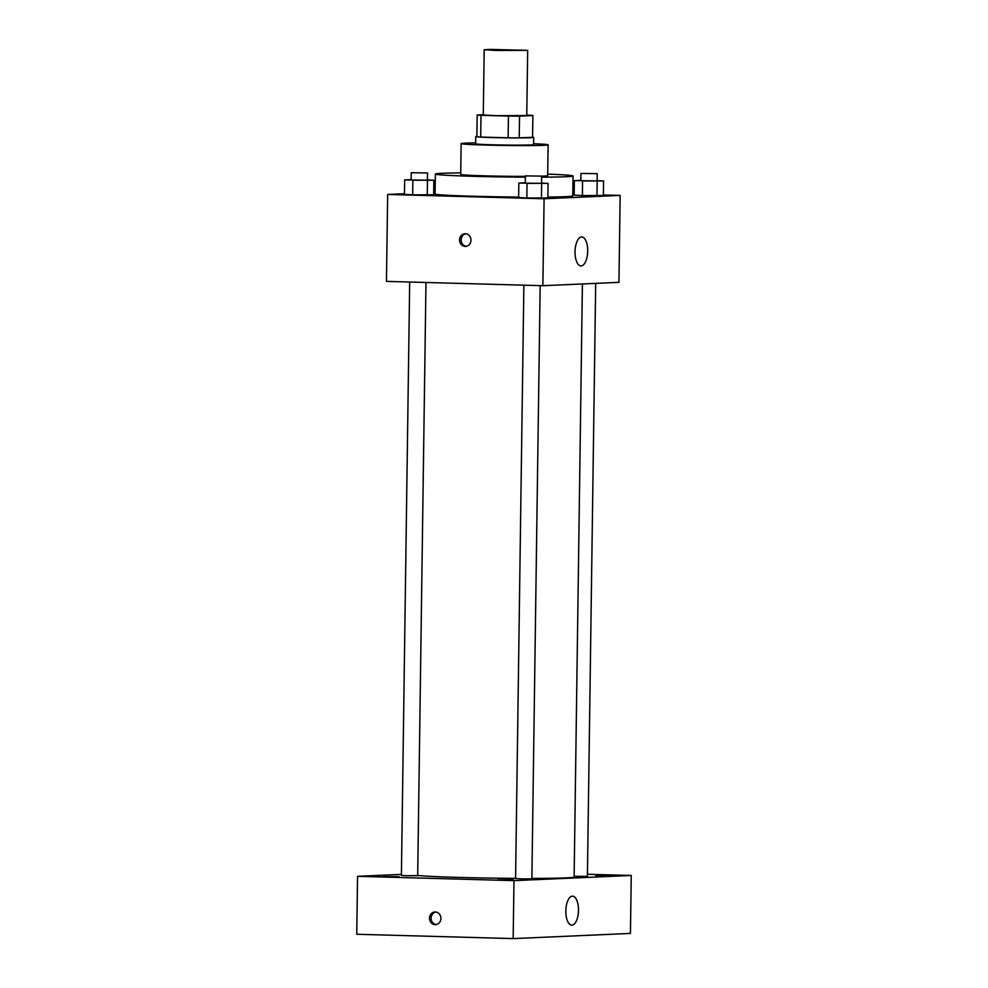 <?xml version="1.0" encoding="UTF-8"?>
<svg xmlns="http://www.w3.org/2000/svg" width="988" height="988" viewBox="0 0 988 988"><rect width="100%" height="100%" fill="white"/><g stroke="black" fill="none" stroke-linecap="round" stroke-linejoin="round"><path stroke-width="1.48" d="M496.433 50.474L484.194 49.746L490.567 49.4L527.678 50.351L496.433 50.474M527.678 50.351L526.765 115.547L495.519 115.67L483.28 114.941L484.194 49.746M532.878 115.534L532.569 137.27L519.231 137.863L519.54 116.127L532.878 115.534A28.059 0.79 -179.2 0 0 529.049 115.176L526.777 115.114M483.293 114.682L477.179 114.954A28.059 0.79 -179.2 0 0 481.008 115.324L508.437 116.078A28.059 0.79 -179.2 0 0 519.54 116.127M481.008 115.324L480.699 137.06A28.059 0.79 -179.2 0 1 476.871 136.69L477.179 114.954M480.699 137.06L508.141 137.814L508.437 116.078M519.231 137.863A28.059 0.79 -179.2 0 1 508.141 137.814M476.871 136.369A28.985 0.815 0.8 0 0 475.734 136.579A28.985 0.815 0.8 0 0 504.707 137.801A28.985 0.815 0.8 0 0 533.705 137.381A28.985 0.815 0.8 0 0 532.581 137.147M533.705 137.381L533.606 144.631A28.985 0.815 -179.2 0 1 491.938 144.779A28.985 0.815 -179.2 0 1 475.636 143.816L475.734 136.579M475.648 142.902A43.484 1.223 0.8 0 0 465.521 143.137A43.484 1.223 0.8 0 0 461.137 143.618A43.484 1.223 0.8 0 0 504.609 145.458A43.484 1.223 0.8 0 0 548.105 144.828A43.484 1.223 0.8 0 0 533.619 143.717M461.137 143.618L460.704 174.407A43.484 1.223 0.8 0 0 525.394 176.383M541.696 176.16A43.484 1.223 0.8 0 0 547.673 175.617L548.105 144.828M460.729 172.9A68.851 1.951 0.8 0 0 442.278 173.295A68.851 1.951 0.8 0 0 435.35 174.049A68.851 1.951 0.8 0 0 525.381 177.161M541.671 177.173A68.851 1.951 0.8 0 0 573.04 175.975A68.851 1.951 0.8 0 0 547.698 174.11M573.04 175.975L572.756 195.896A68.851 1.951 -179.2 0 1 547.858 197.044M518.638 197.044A68.851 1.951 -179.2 0 1 473.808 196.266A68.851 1.951 -179.2 0 1 435.066 193.969L435.35 174.049M580.833 180.347L574.361 180.631L574.164 195.118L582.364 195.575L603.372 195.463L603.582 180.977L597.123 180.619M404.463 193.71L387.666 194.451L544.092 198.773L620.155 195.414L603.384 194.957M574.176 194.142L572.781 194.105M435.091 192.351L433.695 192.413M411.119 179.631L404.648 179.915L404.45 194.401L412.651 194.858L433.67 194.747L433.868 180.261L427.409 179.902M525.307 182.792L518.836 183.076L518.638 197.563L526.839 198.02L547.846 197.921L548.056 183.422L541.597 183.064M620.155 195.414L618.945 282.346L542.869 285.705L386.456 281.382L387.666 194.451M542.869 285.705L544.092 198.773M575.028 251.705A14.499 6.336 -88.4 0 1 581.759 236.947A14.499 6.336 -88.4 0 1 587.687 251.607A14.499 6.336 -88.4 0 1 580.956 265.92A14.499 6.336 -88.4 0 1 575.028 251.705M465.187 246.42A6.348 5.706 87.5 0 1 459.568 240.121A6.348 5.706 87.5 0 1 464.99 233.748A6.348 5.706 87.5 0 1 470.967 239.825A6.348 5.706 87.5 0 1 465.558 246.42A6.348 5.706 87.5 0 1 465.187 246.42M466.348 246.321A6.348 5.706 87.5 0 1 461.174 240.257A6.348 5.706 87.5 0 1 465.793 233.773M515.588 878.357A79.732 2.248 -179.2 0 1 459.544 877.43A79.732 2.248 -179.2 0 1 417.702 875.43M582.401 283.964L574.127 876.998A79.732 2.248 -179.2 0 1 531.89 878.406M523.875 285.186L515.588 878.579L523.726 878.925L531.877 878.814L540.164 285.631M425.976 282.469L417.689 875.652L405.982 875.689L401.4 875.417L409.687 282.025M595.69 283.383L587.403 876.356L574.127 876.356M401.412 874.38L357.557 876.319L513.982 880.641L631.246 875.467L587.44 874.257M383.43 876.689L399.053 876.628L383.43 876.689M497.619 879.851L513.241 879.789L497.619 879.851M595.863 875.516L611.498 875.454L595.863 875.516M357.557 876.319L356.754 934.265L513.167 938.6L630.443 933.425L631.246 875.467M513.167 938.6L513.982 880.641M435.128 924.657A6.348 5.706 87.5 0 1 429.508 918.371A6.348 5.706 87.5 0 1 434.93 911.986A6.348 5.706 87.5 0 1 440.907 918.074A6.348 5.706 87.5 0 1 435.498 924.657A6.348 5.706 87.5 0 1 435.128 924.657M571.953 925.139A14.499 6.336 -88.4 0 1 571.756 925.151A14.499 6.336 -88.4 0 1 565.828 910.479A14.499 6.336 -88.4 0 1 572.558 896.165A14.499 6.336 -88.4 0 1 578.486 910.603A14.499 6.336 -88.4 0 1 571.953 925.139M436.288 924.558A6.348 5.706 87.5 0 1 431.114 918.507A6.348 5.706 87.5 0 1 435.733 912.01M518.836 183.076L548.056 183.422M541.696 176.123L541.585 183.36L529.877 183.41L525.295 183.138L525.394 175.889L541.696 176.123L525.394 175.889M518.638 197.563L526.839 198.02L527.036 183.533M526.839 198.02L541.449 198.193L541.646 183.706M541.449 198.193L547.846 197.921M574.361 180.631L603.582 180.977M597.221 173.666L597.123 180.915L585.415 180.952L580.821 180.681L580.932 173.443L597.221 173.666L580.932 173.443M574.164 195.118L582.364 195.575L582.562 181.088M582.364 195.575L596.974 195.748L597.172 181.261M596.974 195.748L603.372 195.463M404.648 179.915L433.868 180.261M427.508 172.962L427.409 180.199L415.701 180.248L411.119 179.977L411.218 172.727L427.508 172.962L411.218 172.727M404.45 194.401L412.651 194.858L412.861 180.372M412.651 194.858L427.261 195.031L427.458 180.545M427.261 195.031L433.67 194.747"/></g></svg>
